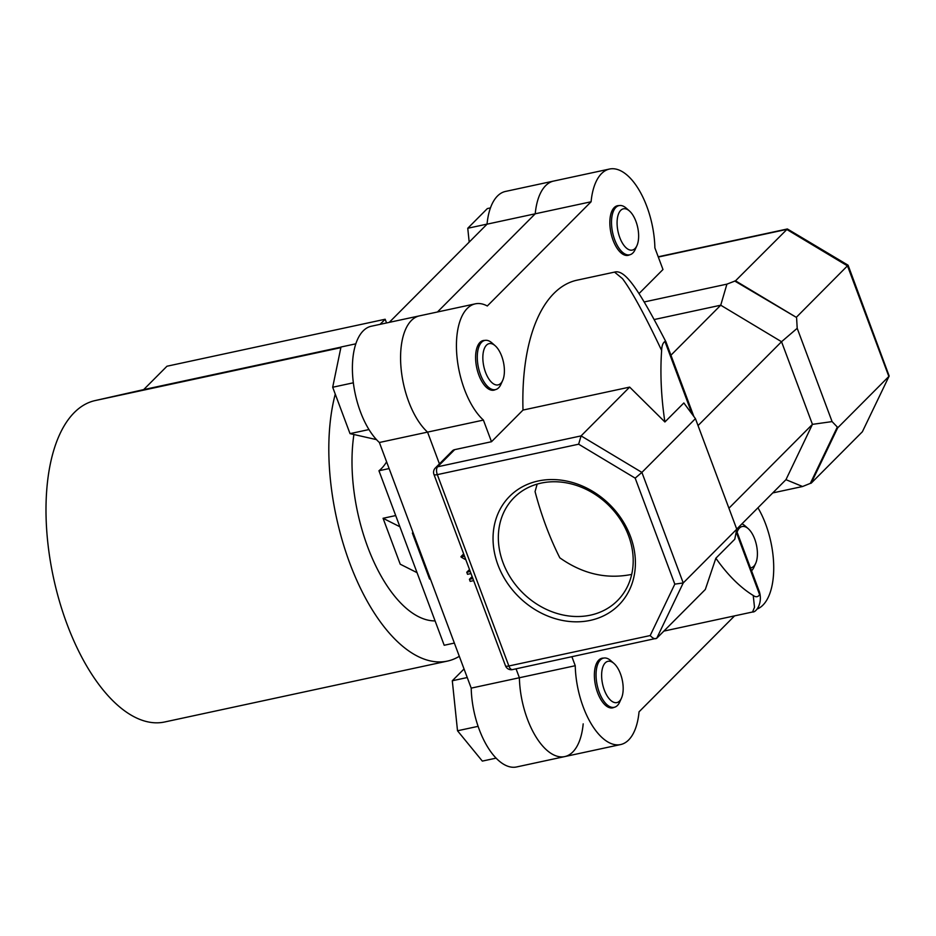 <?xml version="1.0" encoding="UTF-8"?>
<svg xmlns="http://www.w3.org/2000/svg" width="936" height="936" viewBox="0 0 936 936"><rect width="100%" height="100%" fill="white"/><g stroke="black" fill="none" stroke-linecap="round" stroke-linejoin="round"><path stroke-width="1.4" d="M335.263 394.138A164.432 78.203 77.8 0 0 354.323 574.657A164.432 78.203 77.8 0 0 447.361 661.108A164.432 78.203 77.8 0 0 459.307 656.312M340.856 347.654L94.981 400.608A164.432 78.203 77.8 0 0 74.33 412.519A164.432 78.203 77.8 0 0 59.518 601.509A164.432 78.203 77.8 0 0 164.56 722.007L447.361 661.108M94.981 400.608L143.676 389.61L166.959 366.233L385.164 319.246L386.545 322.955M385.164 319.246L380.086 324.336M340.973 347.127L143.676 389.61M619.784 237.557A21.107 10.039 77.8 0 0 636.901 245.677A21.107 10.039 77.8 0 0 635.93 221.352A21.107 10.039 77.8 0 0 629.425 210.951A21.107 10.039 77.8 0 0 618.38 214.297A21.107 10.039 77.8 0 0 619.784 237.557M636.901 245.677L635.146 249.549A25.167 11.969 -102.2 0 1 629.659 254.814A25.167 11.969 -102.2 0 1 614.741 239.873A25.167 11.969 -102.2 0 1 619.07 205.604A25.167 11.969 -102.2 0 1 626.231 208.143L629.425 210.951M469.193 242.108L467.754 228.267L487.059 224.102M467.754 228.267L487.352 208.576L490.452 207.909M500.76 383.362A21.107 10.039 77.8 0 0 502.667 380.484A21.107 10.039 77.8 0 0 495.191 345.758A21.107 10.039 77.8 0 0 486.486 345.162A21.107 10.039 77.8 0 0 485.55 372.364A21.107 10.039 77.8 0 0 500.76 383.362M502.667 380.484L500.912 384.357A25.167 11.969 -102.2 0 1 498.642 387.785A25.167 11.969 -102.2 0 1 495.425 389.622A25.167 11.969 -102.2 0 1 479.349 371.171A25.167 11.969 -102.2 0 1 481.619 342.248A25.167 11.969 -102.2 0 1 484.836 340.411A25.167 11.969 -102.2 0 1 491.997 342.95L495.191 345.758M376.471 439.616L350.029 433.637L368.971 429.554M350.029 433.637L332.69 387.247L353.34 382.801M332.69 387.247L340.996 347.01L355.844 343.816M620.474 673.85A21.107 10.039 77.8 0 0 613.969 663.448A21.107 10.039 77.8 0 0 602.924 666.795A21.107 10.039 77.8 0 0 604.328 690.054A21.107 10.039 77.8 0 0 621.445 698.174A21.107 10.039 77.8 0 0 620.474 673.85M621.445 698.174L619.702 702.047A25.167 11.969 -102.2 0 1 614.215 707.312A25.167 11.969 -102.2 0 1 599.286 692.371A25.167 11.969 -102.2 0 1 603.615 658.102A25.167 11.969 -102.2 0 1 610.787 660.64L613.969 663.448M478.074 726.348L457.517 730.77L482.332 761.097L496.057 758.148M457.517 730.77L452.299 680.764L467.251 677.535M452.299 680.764L464.045 668.959M750.45 567.883A21.107 10.039 77.8 0 0 753.772 566.245A21.107 10.039 77.8 0 0 755.68 563.367A21.107 10.039 77.8 0 0 748.203 528.641A21.107 10.039 77.8 0 0 739.498 528.056A21.107 10.039 77.8 0 0 737.1 532.163M755.68 563.367L753.936 567.239A25.167 11.969 -102.2 0 1 751.655 570.679A25.167 11.969 -102.2 0 1 751.538 570.796M741.979 523.832A25.167 11.969 -102.2 0 1 745.021 525.845L748.203 528.641M601.509 173.616A62.934 29.929 77.8 0 0 591.096 201.766L535.228 213.794A62.934 29.929 -102.2 0 1 545.653 185.656A62.934 29.929 -102.2 0 1 553.679 181.057A62.934 29.929 77.8 0 0 545.653 185.656A62.934 29.929 77.8 0 0 535.228 213.794L487.048 224.172A62.934 29.929 -102.2 0 1 497.472 196.022A62.934 29.929 -102.2 0 1 505.51 191.435L609.547 169.03A62.934 29.929 77.8 0 0 601.509 173.616M467.275 308.424A62.934 29.929 77.8 0 0 457.704 362.794A62.934 29.929 77.8 0 0 483.409 420.089L427.553 432.116A62.934 29.929 -102.2 0 1 401.848 374.821A62.934 29.929 -102.2 0 1 411.419 320.451A62.934 29.929 -102.2 0 1 419.457 315.865A62.934 29.929 77.8 0 0 411.419 320.451A62.934 29.929 77.8 0 0 401.848 374.821A62.934 29.929 77.8 0 0 427.553 432.116L379.373 442.494A62.934 29.929 -102.2 0 1 353.668 385.199A62.934 29.929 -102.2 0 1 363.238 330.829A62.934 29.929 -102.2 0 1 371.276 326.243L475.312 303.837A62.934 29.929 77.8 0 0 467.275 308.424M538.165 480.999A77.033 64.76 44.9 0 1 630.466 536.422A77.033 64.76 44.9 0 1 590.277 620.381A77.033 64.76 44.9 0 1 497.975 564.958A77.033 64.76 44.9 0 1 538.165 480.999M590.452 615.151A72.973 61.343 -135.1 0 0 617.479 600.62A72.973 61.343 -135.1 0 0 620.486 519.726A72.973 61.343 -135.1 0 0 541.09 483.116A72.973 61.343 -135.1 0 0 514.063 497.636A72.973 61.343 -135.1 0 0 511.056 578.53A72.973 61.343 -135.1 0 0 590.452 615.151M629.577 254.838A25.377 12.063 -102.2 0 1 628.138 255.352A25.377 12.063 -102.2 0 1 611.922 236.761A25.377 12.063 -102.2 0 1 614.215 207.593A25.377 12.063 -102.2 0 1 617.456 205.744A25.377 12.063 -102.2 0 1 618.988 205.616M495.343 389.645A25.377 12.063 -102.2 0 1 493.904 390.16A25.377 12.063 -102.2 0 1 477.688 371.569A25.377 12.063 -102.2 0 1 479.981 342.4A25.377 12.063 -102.2 0 1 483.222 340.552A25.377 12.063 -102.2 0 1 484.754 340.423M614.133 707.335A25.377 12.063 -102.2 0 1 612.682 707.85A25.377 12.063 -102.2 0 1 596.466 689.259A25.377 12.063 -102.2 0 1 598.759 660.091A25.377 12.063 -102.2 0 1 602 658.242A25.377 12.063 -102.2 0 1 603.533 658.113M631.706 574.376L630.864 574.564C606.025 579.325 582.344 573.745 559.822 557.821A180.671 85.925 77.8 0 1 535.064 491.599L537.159 484.099M661.635 350.474C644.764 314.812 631.695 290.862 622.452 278.612L614.543 272.107L577.032 280.18A180.671 85.925 77.8 0 0 553.96 293.366A180.671 85.925 77.8 0 0 523.002 410.073L629.659 387.106L664.899 421.972A180.671 85.925 -102.2 0 1 661.635 350.474C661.787 345.782 662.899 342.787 664.958 341.488L665.999 342.073M638.972 293.611L662.98 269.51L654.884 247.876A62.934 29.929 77.8 0 0 609.547 169.03M475.312 303.837A62.934 29.929 77.8 0 1 487.305 305.99L591.096 201.766M523.002 410.073L491.494 441.722L483.409 420.089M757.411 608.938A62.934 29.929 77.8 0 0 757.949 507.792M734.596 615.865L639.042 711.828A62.934 29.929 77.8 0 1 620.591 744.565A62.934 29.929 77.8 0 1 575.242 665.718L571.919 656.803M437.451 311.992L535.228 213.794L437.451 311.992M620.591 744.565L564.724 756.592A62.934 29.929 -102.2 0 1 519.386 677.746L516.052 668.83L519.386 677.746A62.934 29.929 77.8 0 0 564.724 756.592A62.934 29.929 77.8 0 0 583.186 723.856M439.429 463.893L427.553 432.116L439.429 463.893M575.242 665.718L471.206 688.124L379.373 442.494M753.234 595.471C755.832 597.379 757.961 597.121 759.634 594.688L759.775 593.19C762.337 603.931 755.89 612.635 752.579 611.992L754.498 607.253L753.234 595.471A180.671 85.925 -102.2 0 1 715.853 558.23L705.323 589.469L656.744 638.258C655.071 639.346 652.895 638.446 650.192 635.556L674.809 584.134L635.181 478.144L578.647 444.202L437.323 474.634A6.096 2.902 -102.2 0 1 437.592 466.795A6.096 5.125 44.9 0 0 435.334 468L452.404 450.86A6.096 5.125 44.9 0 1 454.662 449.654L437.592 466.795L581.08 435.895L629.659 387.106M491.494 441.722L454.662 449.654M644.202 301.954L726.909 284.146L735.497 280.823L787.387 228.969L848.086 265.204L796.302 317.339L735.497 280.823M734.69 280.999L796.302 317.339M674.809 584.134L683.221 582.952L736.761 529.191L734.783 539.218L715.853 558.23M664.899 421.972L683.842 402.96L695.436 418.638L736.761 529.191M695.436 418.638L641.897 472.399L683.221 582.952L656.744 638.258L512.483 669.603A6.096 2.902 -102.2 0 1 508.868 665.987L650.192 635.556M848.086 265.204L889.165 376.026L862.372 431.765L811.161 483.198L837.638 427.892L888.849 376.459L847.513 265.906L786.708 229.402L658.312 257.049M796.618 318.181L797.203 328.302L832.081 421.598L837.322 427.05L810.354 483.362L811.161 483.198M837.638 427.892L837.322 427.05M810.354 483.362L802.573 486.509L772.738 492.933M670.937 355.212L720.732 305.206L654.252 319.527M728.922 508.225L812.436 424.359L785.959 479.665L736.726 529.097M832.081 421.598L812.436 424.359L781.537 341.722L698.034 425.587M797.203 328.302L781.537 341.722L720.732 305.206L726.909 284.146M785.959 479.665L802.573 486.509M635.181 478.144L641.897 472.399L581.08 435.895L578.647 444.202M889.165 376.026L862.372 431.765M759.775 593.19L759.377 591.821M469.498 569.509L466.771 572.247L470.246 571.498M466.771 572.247L467.544 574.306L471.007 573.557M463.671 553.913L460.945 556.651L464.584 556.37M461.12 557.119L465.859 559.798M460.945 556.651L464.408 555.902M472.142 576.576L469.416 579.314L470.188 581.373L473.651 580.624M469.416 579.314L472.879 578.565M386.603 461.857A87.692 41.71 -102.2 0 1 381.478 468.503A87.692 41.71 -102.2 0 1 378.951 470.75L389.119 468.562M435.088 620.907A123.119 58.558 -102.2 0 1 372.235 558.195A123.119 58.558 -102.2 0 1 353.913 434.561M417.058 572.668L400.222 564.197L383.058 518.287L395.706 515.56M454.358 643.067L444.202 645.267L378.951 470.75M430.583 579.478L429.53 578.939L412.366 533.029L413.162 532.865M564.724 756.592L516.543 766.97A62.934 29.929 -102.2 0 1 471.206 688.124M389.271 322.358L487.048 224.172M412.366 533.029L413.42 533.567M383.058 518.287L399.894 526.757M505.487 665.788L433.953 474.435A6.096 1.579 -20.5 0 0 437.323 474.634L508.868 665.987A6.096 1.579 -20.5 0 1 505.487 665.788A6.096 6.096 0 0 0 512.483 669.603M692.149 414.203L664.958 341.488M759.634 594.688L736.199 532.022M629.659 254.814L626.605 255.481M619.07 205.604L616.005 206.259M484.836 340.411L481.771 341.067M495.425 389.622L492.371 390.277M603.615 658.102L600.549 658.757M614.215 707.312L611.149 707.979M752.579 611.992L663.881 631.098M435.334 468A6.096 6.096 0 0 0 433.953 474.435M787.387 228.969L658.219 256.792M665.964 341.921L693.857 416.508M614.543 272.107C625.143 269.041 638.949 289.891 665.952 341.874M736.492 530.548L759.564 592.242"/></g></svg>
